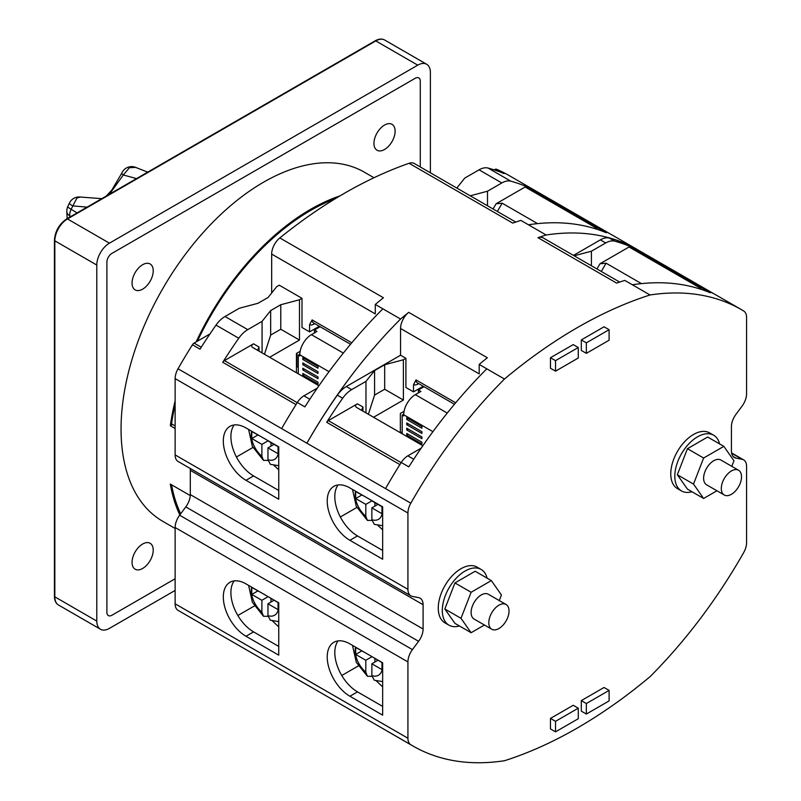 <?xml version="1.0" encoding="UTF-8"?>
<svg xmlns="http://www.w3.org/2000/svg" width="801" height="801" viewBox="0 0 801 801"><rect width="100%" height="100%" fill="white"/><g stroke="black" fill="none" stroke-linecap="round" stroke-linejoin="round"><path stroke-width="1.2" d="M109.427 194.243L123.324 174.978L136.53 178.583M121.792 173.146A10.723 1.822 23 0 0 123.324 174.978L129.472 167.689L135.669 167.389A10.723 10.723 0 0 0 121.792 173.146L111.75 190.157L106.273 196.055M135.91 167.489L147.714 172.135M87.109 207.129L72.721 205.887A10.723 1.332 -155.1 0 1 69.377 203.164A10.723 10.723 0 0 1 80.23 197.026L76.906 198.037L71.139 209.291A10.723 6.468 121.3 0 0 69.677 215.309A10.723 6.468 121.3 0 0 69.687 215.799L70.848 216.51M430.387 172.786L430.387 72.45A17.872 10.313 -60 0 0 426.683 64.27A17.872 10.313 -60 0 0 417.752 65.151L109.427 243.164A17.872 10.313 -60 0 0 96.791 265.051L96.791 621.075A17.872 10.313 -60 0 0 100.485 629.256A17.872 10.313 -60 0 0 109.427 628.374L175.129 590.437M420.275 81.201A7.149 4.125 120 0 0 418.793 77.937A7.149 4.125 120 0 0 415.218 78.288L111.95 253.376A7.149 4.125 120 0 0 106.893 262.137L106.893 612.314A7.149 4.125 120 0 0 108.375 615.589A7.149 4.125 120 0 0 111.95 615.238L175.129 578.763L111.95 615.238A7.149 4.125 -60 0 1 108.375 615.589A7.149 4.125 -60 0 1 106.893 612.314L106.893 262.137A7.149 4.125 -60 0 1 111.95 253.376L415.218 78.288A7.149 4.125 -60 0 1 418.793 77.937A7.149 4.125 -60 0 1 420.275 81.201L420.275 166.958L420.275 81.201M373.977 177.742L364.375 172.195A201.582 116.385 120 0 0 209.041 226.192A201.582 116.385 120 0 0 121.051 429.056A201.582 116.385 120 0 0 162.793 521.331L175.129 528.46M153.221 270.828A14.969 8.641 120 0 0 150.127 263.97A14.969 8.641 120 0 0 138.593 267.985A14.969 8.641 120 0 0 132.055 283.043A14.969 8.641 120 0 0 135.159 289.892A14.969 8.641 120 0 0 146.693 285.887A14.969 8.641 120 0 0 153.221 270.828M395.113 131.174A14.969 8.641 120 0 0 392.009 124.315A14.969 8.641 120 0 0 380.485 128.33A14.969 8.641 120 0 0 373.947 143.389A14.969 8.641 120 0 0 377.051 150.238A14.969 8.641 120 0 0 388.575 146.233A14.969 8.641 120 0 0 395.113 131.174M153.221 550.137A14.969 8.641 120 0 0 150.127 543.288A14.969 8.641 120 0 0 138.593 547.293A14.969 8.641 120 0 0 132.055 562.352A14.969 8.641 120 0 0 135.159 569.211A14.969 8.641 120 0 0 146.693 565.196A14.969 8.641 120 0 0 153.221 550.137M335.178 198.778A200.15 115.554 120 0 0 197.376 341.216M175.129 404.775A200.15 115.554 120 0 0 171.524 423.839L175.129 425.922M171.574 484.805A200.15 115.554 120 0 0 180.696 513.771M179.845 514.923A201.582 116.385 -60 0 1 170.313 484.074L190.258 495.589M172.535 424.42L170.313 425.711A201.582 116.385 -60 0 1 175.129 400.89M196.115 341.947A201.582 116.385 -60 0 1 339.984 195.885M170.313 425.711L175.129 428.495M261.887 437.116L251.784 431.539L251.784 438.548L261.887 444.385L261.887 456.25L263.489 460.385L267.985 460.425M257.842 435.043L251.784 438.548M278.748 465.711L270.348 464.33L267.955 459.754L267.955 447.889L278.067 453.726L278.067 446.718L267.955 440.88L261.887 444.385M270.988 446.137L270.988 442.633M267.955 447.889L274.022 444.385M278.748 621.606L270.348 620.224L267.955 615.649L267.955 603.784L278.067 609.621L278.067 602.612L267.955 596.565M267.955 603.784L274.022 600.279M270.988 602.032L270.988 598.527M257.842 590.948L251.784 594.442L261.887 600.279L261.887 612.144L263.489 616.279L267.985 616.329M261.887 593.07L251.784 587.443L251.784 594.442M267.955 596.785L261.887 600.279M273.942 465.381L278.107 469.216A85.887 49.582 0 0 0 278.748 469.656M272.46 620.935L277.847 626.082A85.887 49.582 0 0 0 278.748 626.702M298.272 373.797L298.272 355.083L299.794 355.964L299.794 354.793A16.441 9.492 120 0 1 311.419 334.658L343.329 353.081M302.828 373.476L317.997 382.227L317.997 383.979L302.828 375.218L302.828 373.476M302.828 368.22L317.997 376.971L317.997 378.723L302.828 369.972L302.828 368.22M302.828 362.963L317.997 371.724L317.997 373.476L302.828 364.715L302.828 362.963M302.828 357.717L317.997 366.468L317.997 368.22L302.828 359.469L302.828 357.717M320.13 326.718L314.453 329.992L316.986 331.454L311.419 334.658M314.453 329.992L314.453 332.906M298.272 355.083L299.804 354.202M317.997 382.227L304.35 374.347L302.828 375.218M317.997 376.971L304.35 369.091L302.828 369.972M317.997 371.724L304.35 363.844L302.828 364.715M317.997 366.468L304.35 358.588L302.828 359.469M743.708 552.53A357.406 206.348 -60 0 1 650.042 676.685A468.915 270.728 -60 0 1 577.261 728.049A468.915 270.728 -60 0 1 504.47 760.73A357.406 206.348 -60 0 1 412.976 746.011A357.406 206.348 -60 0 1 410.803 744.73A14.298 8.25 -60 0 1 407.929 738.232L407.929 661.926A14.298 8.25 -60 0 1 412.435 649.611L418.593 641.311A14.298 8.25 120 0 0 423.098 629.005L423.098 604.725A14.298 8.25 120 0 0 420.135 598.187A14.298 8.25 120 0 0 418.593 597.616L412.435 596.425A14.298 8.25 -60 0 1 410.893 595.854A14.298 8.25 -60 0 1 407.929 589.316L407.929 513.01A14.298 8.25 -60 0 1 410.813 503.198A357.406 206.348 -60 0 1 504.47 379.033L486.788 368.82A357.406 206.348 120 0 0 408.81 466.863L401.231 462.487A357.406 206.348 120 0 0 399.889 464.6A357.406 206.348 -60 0 0 385.541 488.6L306.903 443.193A357.406 206.348 -60 0 1 400.56 319.038A468.915 270.728 -60 0 1 408.7 312.35A14.298 8.25 120 0 0 400.56 328.5L400.56 355.223L346.322 386.543A21.447 12.385 120 0 0 337.331 395.143A357.406 206.348 120 0 0 306.913 443.193M741.546 309.707L716.274 295.118A357.406 206.348 -60 0 0 704.099 288.991A357.406 206.348 120 0 0 702.747 288.41L710.327 292.786A357.406 206.348 120 0 0 632.349 284.776L650.042 294.988A357.406 206.348 -60 0 1 741.546 309.707A357.406 206.348 -60 0 1 743.708 310.988M340.345 516.985L356.835 507.464M337.331 395.143L342.678 398.237A357.406 206.348 -60 0 0 326.668 422.287A3.574 2.063 120 0 1 328.33 420.615L357.426 403.814C355.394 404.986 355.043 406.167 356.375 407.339L422.858 445.726M342.678 398.237A21.447 12.385 -60 0 1 351.669 389.626L365.977 381.366L365.977 412.885M423.238 386.242L413.496 391.869L405.907 387.494L405.907 358.307L403.384 359.769L403.384 400.039L373.566 417.261M704.069 289.041L630.717 246.748A357.406 206.348 -60 0 0 614.717 241.171A21.447 12.385 -60 0 0 605.716 242.953L591.408 251.214L591.408 265.762M630.717 246.748A3.574 2.063 120 0 0 629.065 246.988L599.969 263.779L606.067 263.179L601.291 271.459M400.35 432.73L400.35 413.466L404.054 411.324M743.698 311.008A14.298 8.25 -60 0 1 746.582 317.496L746.582 393.792A14.298 8.25 -60 0 1 742.086 406.107L735.919 414.407A14.298 8.25 120 0 0 731.423 426.723L731.423 450.993A14.298 8.25 120 0 0 734.377 457.541A14.298 8.25 120 0 0 735.919 458.102L742.086 459.293A14.298 8.25 -60 0 1 743.618 459.864A14.298 8.25 -60 0 1 746.582 466.402L746.582 542.718A14.298 8.25 -60 0 1 743.698 552.53M600.199 229.006A357.406 206.348 120 0 0 598.828 228.415A14.298 8.25 120 0 0 594.302 228.445M598.828 228.415L606.417 232.791A357.406 206.348 120 0 0 528.44 224.781L546.132 234.993A357.406 206.348 -60 0 1 637.626 249.712A357.406 206.348 -60 0 1 639.789 250.993M619.664 282.072L543.168 237.907A14.298 8.25 120 0 0 537.992 237.697A468.915 270.728 -60 0 1 546.132 234.993M713.991 293.837L638.147 250.042A357.406 206.348 120 0 0 609.361 238.087A21.447 12.385 120 0 0 600.37 239.869L573.466 255.399M537.992 237.697L616.63 283.103A468.915 270.728 120 0 1 624.77 280.4L632.349 284.776M591.408 251.214L574.147 255.789M504.47 379.033A468.915 270.728 -60 0 1 577.261 327.669A468.915 270.728 -60 0 1 650.042 294.988M713.641 435.223L709.596 432.88A32.17 18.573 120 0 0 693.516 434.482A32.17 18.573 120 0 0 672.5 462.828A32.17 18.573 120 0 0 677.426 488.6L681.471 490.933A32.17 18.573 -60 0 1 676.545 465.161A32.17 18.573 -60 0 1 697.551 436.815A32.17 18.573 -60 0 1 713.641 435.223A32.17 18.573 -60 0 1 719.608 443.914M481.131 569.451L477.086 567.118A32.17 18.573 120 0 0 461.006 568.71A32.17 18.573 120 0 0 439.989 597.055A32.17 18.573 120 0 0 444.925 622.838L448.971 625.17A32.17 18.573 -60 0 1 444.034 599.398A32.17 18.573 -60 0 1 465.051 571.053A32.17 18.573 -60 0 1 481.131 569.451A32.17 18.573 -60 0 1 487.098 578.152M578.272 347.514L573.216 344.6L550.467 357.727L550.467 368.23L555.524 371.153L555.524 360.65L578.272 347.514L578.272 358.017L555.524 371.153M550.467 718.417L550.467 728.92L555.524 731.844L555.524 721.341L578.272 708.204L573.216 705.291L550.467 718.417L555.524 721.341M581.306 700.615L581.306 711.128L586.352 714.041L586.352 703.538L609.1 690.402L604.044 687.488L581.306 700.615L586.352 703.538M609.1 329.712L604.044 326.798L581.306 339.924L581.306 350.427L586.352 353.351L586.352 342.848L609.1 329.712L609.1 340.215L586.352 353.351M408.7 312.35L487.338 357.747A468.915 270.728 120 0 0 479.198 364.435L479.198 373.897L400.56 328.5M486.788 368.82L479.198 364.435M515.744 222.077L414.277 163.494A14.298 8.25 120 0 0 409.101 163.284L512.72 223.109A468.915 270.728 120 0 1 520.86 220.405L528.44 224.781M409.101 163.284A468.915 270.728 120 0 0 344.46 193.261A468.915 270.728 120 0 0 279.809 237.937A14.298 8.25 120 0 0 271.669 254.077L271.669 292.996M279.809 237.937L383.429 297.762A468.915 270.728 120 0 0 375.289 304.45L400.56 319.038M326.668 422.287L399.919 464.62M405.907 358.307L400.56 355.223M403.384 359.769L384.68 364.735L374.578 370.573L365.977 381.366M413.496 391.869L413.496 384.71L416.019 379.904L455.679 402.803M384.68 364.735L384.68 389.246L403.384 400.039M384.68 389.246L374.578 395.083L368.37 414.257M374.578 395.083L374.578 370.573M421.206 448.119L407.839 455.839A14.298 8.25 120 0 0 401.231 462.487M362.953 407.008L361.902 409.321L362.933 411.123L362.953 407.008L357.426 403.814M338.112 484.945A32.07 18.513 60 0 0 337.722 511.158A32.07 18.513 60 0 0 357.486 535.929L382.658 550.457M349.907 487.939L382.658 506.843L382.658 559.218L349.907 540.305A32.07 18.513 -120 0 1 328.951 512.049A32.07 18.513 -120 0 1 333.867 486.347A32.07 18.513 -120 0 1 349.907 487.939M209.942 333.957L194.092 343.108A3.574 2.063 120 0 0 192.43 344.78A357.406 206.348 120 0 0 178.032 368.77A14.298 8.25 120 0 0 175.129 378.613L175.129 454.908A14.298 8.25 120 0 0 178.092 461.456L410.893 595.854M245.997 427.944A32.07 18.513 -120 0 0 229.957 426.352A32.07 18.513 -120 0 0 225.041 452.054A32.07 18.513 -120 0 0 245.997 480.31L278.748 499.223L278.748 446.848L245.997 427.944M190.147 468.415A14.298 8.25 -60 0 1 190.298 470.317L190.298 494.597A14.298 8.25 -60 0 1 185.792 506.903L179.634 515.203A14.298 8.25 120 0 0 175.129 527.519L175.129 603.814A14.298 8.25 120 0 0 178.022 610.332L410.813 744.73M349.907 643.884A32.07 18.513 -120 0 0 333.867 642.292A32.07 18.513 -120 0 0 328.951 667.994A32.07 18.513 -120 0 0 349.907 696.249L382.658 715.163L382.658 662.797L349.907 643.884M245.997 583.889A32.07 18.513 -120 0 0 229.957 582.297A32.07 18.513 -120 0 0 225.041 607.999A32.07 18.513 -120 0 0 245.997 636.264L278.748 655.168L278.748 602.803L245.997 583.889M311.339 687.298A357.406 206.348 -60 0 1 309.066 686.016A357.406 206.348 -60 0 1 306.943 684.765M341.767 675.493L358.297 665.951M338.112 640.89A32.07 18.513 60 0 0 337.722 667.103A32.07 18.513 60 0 0 357.486 691.874L382.658 706.412M612.875 235.454L509.256 175.629A357.406 206.348 120 0 0 496.48 169.241A3.574 2.063 120 0 0 494.818 169.482L494.137 169.882M254.388 605.957L237.857 615.498M278.748 646.417L253.577 631.879A32.07 18.513 60 0 1 233.802 607.118A32.07 18.513 60 0 1 234.202 580.905M382.868 308.826A357.406 206.348 120 0 0 304.901 406.868L297.321 402.492A357.406 206.348 120 0 0 295.98 404.615M252.926 447.469L236.425 456.991M318.948 385.732L252.465 347.344C251.134 346.172 251.484 345.001 253.516 343.819L224.42 360.62A3.574 2.063 120 0 0 222.758 362.292A357.406 206.348 -60 0 1 238.768 338.242A21.447 12.385 -60 0 1 247.759 329.632L262.067 321.371L262.067 352.891M269.647 357.266L299.474 340.045L299.474 299.774L301.997 298.322L301.997 327.499L309.576 331.874L319.319 326.257M487.499 205.767L487.499 191.219L501.806 182.958A21.447 12.385 -60 0 1 510.808 181.176A357.406 206.348 -60 0 1 526.808 186.753A3.574 2.063 120 0 0 525.146 186.993L496.059 203.794L502.157 203.184L537.551 223.619M300.145 351.329L296.44 353.471L296.44 372.735M278.748 490.472L253.577 475.934A32.07 18.513 60 0 1 233.802 451.163A32.07 18.513 60 0 1 234.202 424.951M259.033 347.013L257.992 349.326L259.013 351.128L259.033 347.013L253.516 343.819M297.321 402.492A14.298 8.25 120 0 1 303.919 395.844L317.296 388.125M296.01 404.625L222.758 362.292M301.997 298.322L279.259 285.186L276.725 286.648L268.135 297.441L258.022 303.279L239.329 308.245L225.011 316.505A21.447 12.385 120 0 0 216.02 325.106A357.406 206.348 120 0 0 200.02 349.166L192.43 344.78M309.576 331.874L309.576 324.715L312.11 319.909L351.769 342.808M271.669 254.077L375.289 313.902L375.289 304.45M496.48 169.241L504.059 173.617A357.406 206.348 120 0 0 488.059 168.05A21.447 12.385 120 0 0 479.058 169.832L464.75 178.092L456.82 188.055M487.499 191.219L470.237 195.804M526.808 186.753L600.169 229.046M299.474 299.774L280.771 304.74L270.658 310.578L262.067 321.371M299.474 340.045L280.771 329.251L280.771 304.74M264.46 354.262L270.658 335.088L280.771 329.251M270.658 310.578L270.658 335.088M298.272 367.379L296.941 366.608L296.941 353.181M296.44 366.898L296.941 366.608M691.994 491.754A32.17 18.573 -60 0 1 681.471 490.933M459.484 625.992A32.17 18.573 -60 0 1 448.971 625.17M550.467 357.727L555.524 360.65M578.272 708.204L578.272 718.707L555.524 731.844M609.1 690.402L609.1 700.915L586.352 714.041M581.306 339.924L586.352 342.848M702.747 288.41A14.298 8.25 120 0 0 698.212 288.44M641.461 283.614L606.067 263.179M402.192 431.909L400.56 432.85M723.834 446.357L707.663 437.026L687.448 448.69L677.336 474.753L687.448 489.131L703.618 498.472L693.516 484.084L703.618 458.032L723.834 446.357L733.946 460.745L731.784 466.332M716.945 490.773L703.618 498.472M677.336 474.753L693.516 484.084M687.448 448.69L703.618 458.032M738.572 470.247L720.88 460.034A14.298 8.25 120 0 0 709.856 463.859A14.298 8.25 120 0 0 703.618 478.247A14.298 8.25 120 0 0 706.582 484.795L724.274 495.008A14.298 8.25 -60 0 1 721.311 488.46A14.298 8.25 -60 0 1 727.548 474.082A14.298 8.25 -60 0 1 738.572 470.247A14.298 8.25 -60 0 1 741.526 476.795A14.298 8.25 -60 0 1 735.288 491.183A14.298 8.25 -60 0 1 724.274 495.008M491.333 580.595L475.153 571.253L454.938 582.928L444.835 608.98L454.938 623.368L471.118 632.71L461.006 618.322L471.118 592.269L491.333 580.595L501.436 594.983L499.273 600.56M484.435 625.01L471.118 632.71M444.835 608.98L461.006 618.322M454.938 582.928L471.118 592.269M506.062 604.485L488.37 594.272A14.298 8.25 120 0 0 477.356 598.097A14.298 8.25 120 0 0 471.118 612.485A14.298 8.25 120 0 0 474.072 619.033L491.764 629.246A14.298 8.25 -60 0 1 488.8 622.697A14.298 8.25 -60 0 1 495.048 608.309A14.298 8.25 -60 0 1 506.062 604.485A14.298 8.25 -60 0 1 509.025 611.033A14.298 8.25 -60 0 1 502.778 625.411A14.298 8.25 -60 0 1 491.764 629.246M371.894 520.42L367.409 520.38L365.797 516.245L365.797 504.38L355.694 498.542L355.694 491.534L365.797 497.111M355.694 498.542L361.762 495.038M365.797 504.38L371.864 500.875L381.977 506.713L381.977 513.711L371.864 507.874L371.864 519.739L374.257 524.325L382.658 525.706M374.898 502.627L374.898 506.132M377.932 504.38L371.864 507.874M371.864 656.56L381.977 662.607L381.977 669.616L371.864 663.779L371.864 675.643L374.257 680.219L382.658 681.601M377.932 660.274L371.864 663.779M374.898 658.522L374.898 662.027M371.894 676.314L367.409 676.274L365.797 672.139L365.797 660.274L355.694 654.437L361.762 650.933M355.694 654.437L355.694 647.438L365.797 653.055M365.797 660.274L371.864 656.77M377.852 525.376L382.017 529.211A85.887 49.582 0 0 0 382.658 529.651M376.37 680.92L381.757 686.077A85.887 49.582 0 0 0 382.658 686.697M424.039 386.713L418.362 389.987L420.895 391.439L415.339 394.653A16.441 9.492 120 0 0 403.714 414.788L403.714 415.959L402.192 415.078L402.192 433.782M421.907 442.222L406.738 433.461L406.738 435.213L421.907 443.974L421.907 442.222L408.26 434.342L406.738 435.213M421.907 436.966L406.738 428.215L406.738 429.967L421.907 438.718L421.907 436.966L408.26 429.086L406.738 429.967M421.907 431.709L406.738 422.958L406.738 424.71L421.907 433.461L421.907 431.709L408.26 423.839L406.738 424.71M421.907 426.462L406.738 417.701L406.738 419.454L421.907 428.215L421.907 426.462L408.26 418.583L406.738 419.454M418.362 392.901L418.362 389.987M403.724 414.197L402.192 415.078M69.377 203.164L67.795 206.568A10.723 10.723 0 0 0 66.813 211.634L66.813 211.634A10.723 6.538 177.1 0 0 69.687 215.799L69.757 217.141M77.096 212.906L71.139 209.291A10.723 1.332 24.9 0 1 67.795 206.568M426.683 64.27L384.73 40.05A17.872 10.313 120 0 0 375.799 40.931L67.474 218.943L109.427 243.164M417.752 65.151L375.799 40.931A1.432 0.821 -120 0 0 375.078 40.861C378.813 38.808 382.027 38.538 384.73 40.05M375.078 40.861L66.753 218.873A1.432 0.821 60 0 1 67.474 218.943A17.872 10.313 120 0 0 54.838 240.831L54.838 596.855L96.791 621.075M96.791 265.051L54.838 240.831A1.432 0.821 180 0 1 54.418 240.25C55.119 231.159 59.234 224.03 66.753 218.873M58.533 605.035C55.87 603.443 54.498 600.53 54.418 596.274A1.432 0.821 0 0 0 54.838 596.855A17.872 10.313 120 0 0 58.533 605.035L100.485 629.256M261.887 456.25A19.304 11.144 60 0 1 251.664 431.218M278.177 446.517A19.304 11.144 60 0 1 267.955 459.754M278.187 602.472A19.304 11.144 60 0 1 267.955 615.649M261.887 612.144A19.304 11.144 60 0 1 251.654 587.163M329.021 371.674L299.794 354.793M599.969 263.779L596.975 268.966M605.716 242.953L600.37 239.869M614.717 241.171L609.361 238.087M346.322 386.543L351.669 389.626M413.496 384.71A10.002 5.777 120 0 0 418.042 383.989L418.683 383.619M416.019 379.904A6.438 3.715 120 0 0 417.351 382.848L417.331 382.838M418.122 383.299A3.574 2.063 -120 0 0 418.042 383.989M328.33 420.615L401.131 462.638M357.486 535.929L349.907 540.305M407.929 513.01L175.129 378.613M175.129 454.908L407.929 589.316M423.098 604.725L190.298 470.317M190.298 494.597L423.098 629.005M418.593 641.311L185.792 506.903M179.634 515.203L412.435 649.611M407.929 661.926L175.129 527.519M175.129 603.814L407.929 738.232M412.976 746.011L387.704 731.423A357.406 206.348 -60 0 1 387.173 731.113A357.406 206.348 -60 0 1 385.541 730.142M742.086 459.293L731.633 453.256M733.115 456.49L735.919 458.102M496.059 203.794L493.066 208.981M224.42 360.62L297.221 402.653M238.768 338.242L216.02 325.106M178.022 368.77L306.903 443.193M296.03 404.645A357.406 206.348 120 0 0 281.642 428.595M410.813 503.188L385.541 488.6M407.839 455.839L413.737 459.243M303.919 395.844L309.817 399.248M194.092 343.108L201.241 347.233M501.806 182.958L479.058 169.832M488.059 168.05L510.808 181.176M596.234 228.035L525.146 186.993M502.157 203.184L497.371 211.464M497.521 171.044L494.818 169.482M309.576 324.715A10.002 5.777 120 0 0 314.132 323.994L314.773 323.624M312.11 319.909A6.438 3.715 120 0 0 313.441 322.863L313.411 322.843M314.212 323.304A3.574 2.063 -120 0 0 314.132 323.994M225.011 316.505L247.759 329.632M253.577 475.934L245.997 480.31M253.577 631.879L245.997 636.264M357.486 691.874L349.907 696.249M700.144 288.03L629.065 246.988M365.797 516.245A19.304 11.144 60 0 1 355.584 491.213M382.087 506.512A19.304 11.144 60 0 1 371.864 519.739M382.097 662.467A19.304 11.144 60 0 1 371.864 675.643M365.797 672.139A19.304 11.144 60 0 1 355.574 647.158M432.94 431.659L403.714 414.788M415.339 394.653L447.238 413.076M66.813 211.634L67.174 218.633M80.25 197.026L101.777 198.658M54.418 596.274L54.418 240.25M248.6 429.446L252.365 446.367L263.489 460.385M248.59 585.391L252.375 602.282L263.489 616.279M612.354 235.124L637.626 249.712M454.447 404.265L417.351 382.848M731.573 452.905L743.618 459.864M283.794 671.428L309.066 686.016M350.538 344.28L313.441 322.863M352.51 489.441L356.275 506.352L367.409 520.38M352.5 645.386L356.285 662.277L367.409 676.274"/></g></svg>
